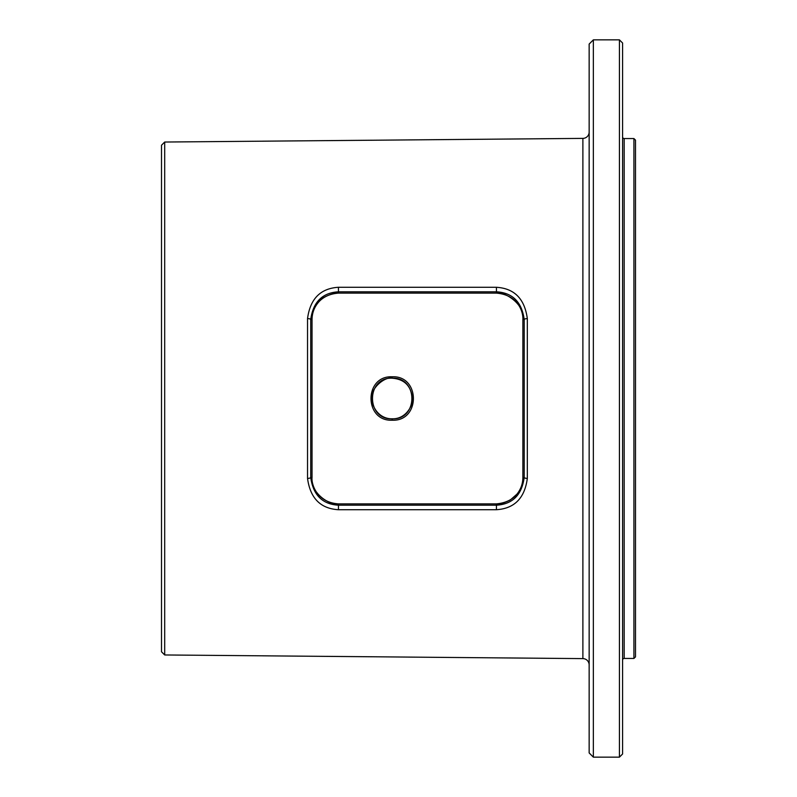 <?xml version="1.0" encoding="UTF-8"?>
<svg xmlns="http://www.w3.org/2000/svg" width="797" height="797" viewBox="0 0 797 797"><rect width="100%" height="100%" fill="white"/><g stroke="black" fill="none" stroke-linecap="round" stroke-linejoin="round"><path stroke-width="1.2" d="M619.428 39.85L593.357 39.85L593.357 757.15L619.428 757.15L622.587 753.992L622.587 43.008L619.428 39.85L619.428 757.15M593.357 39.85L589.152 44.064L589.152 752.936L593.357 757.15M589.152 664.927A6.316 6.316 0 0 0 582.886 658.611L164.69 654.965L161.502 651.777L161.502 145.223L164.69 142.035L582.886 138.389A6.316 6.316 0 0 0 589.152 132.073M392.184 378.186C418.345 376.931 418.525 419.979 392.184 418.814C366.012 420.059 365.863 377.011 392.184 378.186M392.194 376.782C420.358 375.447 420.547 421.474 392.194 420.218C364.01 421.553 363.88 375.507 392.194 376.782L392.184 378.216C404.328 379.103 411.103 385.878 412.497 398.54C413.334 404.577 406.291 419.282 392.184 418.784C387.342 419.013 377.2 416.881 372.528 403.611C366.75 389.773 385.499 375.875 392.184 378.216M164.69 142.035L164.69 654.965M496.431 287.289C514.374 288.394 524.675 298.835 527.325 318.621L527.325 478.379C524.735 498.115 514.434 508.566 496.431 509.711L338.436 509.721C320.514 508.645 310.212 498.205 307.532 478.389L307.532 318.611C310.163 298.845 320.454 288.404 338.436 287.279L496.431 287.289L496.461 291.802C512.541 292.748 521.786 301.993 524.207 319.527L524.207 477.473C521.826 494.967 512.581 504.212 496.461 505.198L338.466 505.198C322.396 504.272 313.151 495.027 310.72 477.473L310.72 319.527C313.111 302.003 322.357 292.758 338.466 291.802L496.461 291.802L496.451 293.117L338.466 293.117C316.299 294.79 311.408 313.022 312.035 319.507L310.72 319.527A3.158 0.976 -0.1 0 0 307.532 318.611M527.325 318.621A3.158 0.976 -179.9 0 0 524.207 319.527L522.882 319.507C523.34 313.082 519.086 295.029 496.451 293.117M527.325 478.379A3.158 0.976 179.9 0 1 524.207 477.473L522.882 477.493L522.882 319.507M307.532 478.389A3.158 0.976 0.1 0 0 310.72 477.473L312.035 477.493C311.288 484.118 316.728 502.409 338.466 503.883L496.461 503.883C519.704 501.682 523.141 483.739 522.882 477.493M338.466 503.883L496.461 503.883C499.589 504.332 504.202 503.017 510.319 499.958L516.964 494.13C520.849 489.258 522.822 483.699 522.882 477.463A1.584 0.538 -0 0 0 522.882 477.473L522.882 319.537A1.584 0.538 0 0 1 522.882 319.527C525.213 302.9 502.06 290.626 496.461 293.117L338.466 293.117C335.816 291.812 321.38 297.42 320.015 300.618C314.795 305.889 312.135 312.195 312.035 319.537A1.584 0.538 180 0 0 312.035 319.537L312.035 477.463A1.584 0.538 180 0 1 312.035 477.463C310.143 492.118 328.523 505.457 338.466 503.883L338.436 509.721M312.035 319.507L312.035 477.493M633.914 138.548L635.498 140.123L635.498 656.877L633.914 658.452L633.914 138.548L624.171 138.548A1.584 1.584 0 0 1 622.587 136.964M633.914 658.452L624.171 658.452A1.584 1.584 0 0 0 622.587 660.036M582.886 658.611L582.886 138.389M392.194 420.218L392.184 418.784M338.436 287.279L338.466 293.117M496.431 509.711L496.461 503.883M624.171 658.452L624.171 138.548"/></g></svg>
